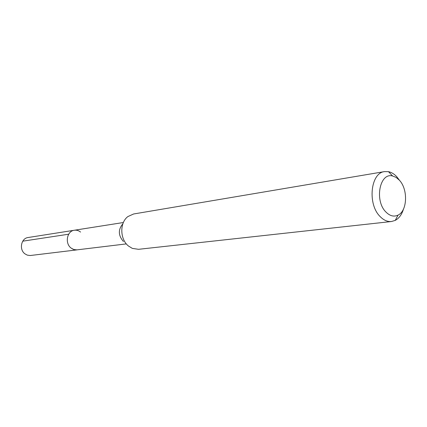 <?xml version="1.0" encoding="UTF-8"?>
<svg xmlns="http://www.w3.org/2000/svg" width="427" height="427" viewBox="0 0 427 427"><rect width="100%" height="100%" fill="white"/><g stroke="black" fill="none" stroke-linecap="round" stroke-linejoin="round"><path stroke-width="0.64" d="M123.382 222.52L28.102 237.524C21.11 238.239 18.895 249.603 24.969 253.868L27.259 255.122L30.184 255.527L77.036 249.87L73.94 249.592L71.085 248.071C64.664 243.385 66.938 230.986 74.303 230.249C76.572 229.934 78.664 230.543 80.58 232.069M74.303 230.249C66.938 230.986 64.664 243.385 71.085 248.071L73.508 249.448L76.593 249.907L126.13 243.924M123.424 241.49C118.215 235.485 118.033 229.582 122.875 223.775M384.556 171.601L133.608 213.986L127.897 216.564C119.544 222.632 119.848 239.301 128.479 246.032L132.327 248.391L138.524 249.309L391.506 221.517C387.508 221.891 383.718 220.236 380.126 216.553C367.295 204.213 370.567 172.786 384.556 171.601L388.495 171.675C391.522 172.321 394.324 174.056 396.896 176.874L399.544 180.391M403.52 208.968C401.85 214.487 399.101 218.288 395.274 220.369L391.506 221.517M385.907 212.005C374.249 200.711 379.694 172.311 392.562 175.967L396.069 177.381L399.304 180.125C408.175 189.23 407.443 210.938 398.017 215.133C393.918 217.044 389.878 215.998 385.907 212.005M22.748 241.175L68.683 234.204M392.562 175.967L388.495 171.675M398.017 215.133L395.274 220.369"/></g></svg>
